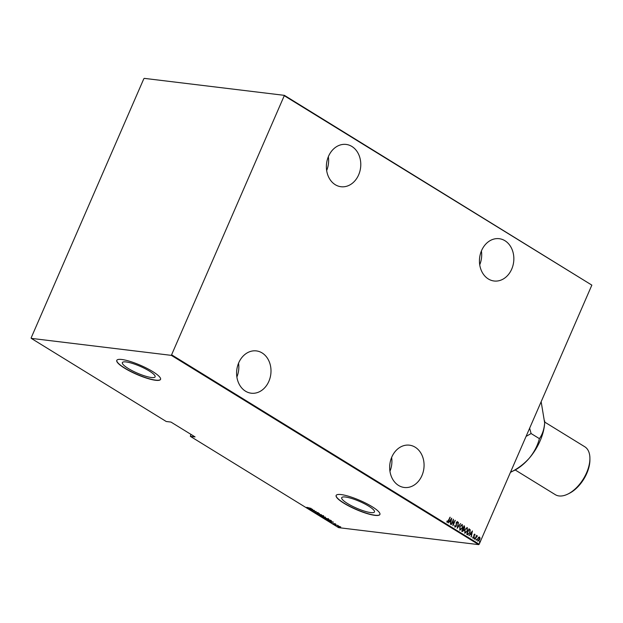 <?xml version="1.0" encoding="UTF-8"?>
<svg xmlns="http://www.w3.org/2000/svg" width="623" height="623" viewBox="0 0 623 623"><rect width="100%" height="100%" fill="white"/><g stroke="black" fill="none" stroke-linecap="round" stroke-linejoin="round"><path stroke-width="0.93" d="M398.556 485.442A21.307 17.14 96.9 0 0 404.304 487.474A21.307 17.14 96.9 0 0 423.165 472.086A21.307 17.14 96.9 0 0 415.183 447.205A21.307 17.14 96.9 0 0 409.436 445.172A21.307 17.14 96.9 0 0 390.574 460.561A21.307 17.14 96.9 0 0 398.556 485.442M389.951 471.284A21.307 17.14 96.9 0 0 391.626 457.461M245.485 391.174A21.307 17.14 96.9 0 0 251.233 393.206A21.307 17.14 96.9 0 0 270.094 377.818A21.307 17.14 96.9 0 0 262.112 352.937A21.307 17.14 96.9 0 0 256.365 350.905A21.307 17.14 96.9 0 0 237.503 366.293A21.307 17.14 96.9 0 0 245.485 391.174M236.88 377.016A21.307 17.14 96.9 0 0 238.554 363.193M335.267 184.704A21.307 17.14 96.9 0 0 341.015 186.729A21.307 17.14 96.9 0 0 359.876 171.341A21.307 17.14 96.9 0 0 351.894 146.467A21.307 17.14 96.9 0 0 346.147 144.435A21.307 17.14 96.9 0 0 327.285 159.823A21.307 17.14 96.9 0 0 335.267 184.704M326.662 170.546A21.307 17.14 96.9 0 0 328.337 156.723M488.331 278.964A21.307 17.14 96.9 0 0 494.078 280.996A21.307 17.14 96.9 0 0 512.939 265.608A21.307 17.14 96.9 0 0 504.957 240.727A21.307 17.14 96.9 0 0 499.21 238.695A21.307 17.14 96.9 0 0 480.349 254.083A21.307 17.14 96.9 0 0 488.331 278.964M479.726 264.806A21.307 17.14 96.9 0 0 481.408 250.983M370.724 512.589A17.865 3.683 -156.5 0 0 374.47 511.935A17.865 3.683 -156.5 0 0 364.377 503.711A17.865 3.683 -156.5 0 0 345.461 497.029A17.865 3.683 -156.5 0 0 341.708 497.691A17.865 3.683 -156.5 0 0 351.8 505.915A17.865 3.683 -156.5 0 0 370.724 512.589M151.366 377.507A17.865 3.683 -156.5 0 0 155.111 376.845A17.865 3.683 -156.5 0 0 145.019 368.621A17.865 3.683 -156.5 0 0 126.103 361.947A17.865 3.683 -156.5 0 0 122.349 362.602A17.865 3.683 -156.5 0 0 132.442 370.825A17.865 3.683 -156.5 0 0 151.366 377.507M155.54 380.271A23.861 4.922 -156.5 0 0 160.547 379.391A23.861 4.922 -156.5 0 0 147.067 368.411A23.861 4.922 -156.5 0 0 121.789 359.487A23.861 4.922 -156.5 0 0 116.781 360.359A23.861 4.922 -156.5 0 0 130.269 371.347A23.861 4.922 -156.5 0 0 155.54 380.271M116.82 360.289A23.861 4.922 -156.5 0 0 130.503 371.285A23.861 4.922 -156.5 0 0 155.602 380.116A23.861 4.922 -156.5 0 0 160.578 379.314M374.898 515.353A23.861 4.922 -156.5 0 0 379.905 514.481A23.861 4.922 -156.5 0 0 366.417 503.493A23.861 4.922 -156.5 0 0 341.147 494.576A23.861 4.922 -156.5 0 0 336.14 495.449A23.861 4.922 -156.5 0 0 349.628 506.437A23.861 4.922 -156.5 0 0 374.898 515.353M336.179 495.371A23.861 4.922 -156.5 0 0 349.861 506.367A23.861 4.922 -156.5 0 0 374.96 515.205A23.861 4.922 -156.5 0 0 379.937 514.403M190.895 434.348L190.35 436.349L338.593 527.642L478.698 544.634L171.348 355.367L284.407 95.358L144.302 78.366L143.804 78.786L31.15 337.876L31.251 338.367L171.348 355.367M478.62 537.306L479.617 537.096L480.053 538.186L479.702 539.736L477.857 541.146L477.755 538.537L478.62 537.306M479.36 537.01L480.053 538.186M476.579 535.414L476.377 536.021L477.304 535.944L474.913 539.245L476.611 535.336L476.579 536.045L477.498 535.967L476.945 536.138M474.617 534.121L475.1 535.025L474.15 535.009L474.072 537.384L473.036 538.179L472.732 537.322L473.036 537.049L473.239 537.696L473.846 537.275L473.924 534.892L474.718 534.121M474.64 534.643L474.056 535.398M472.834 537.026L473.036 537.672L473.846 537.275M467.468 534.666L466.689 534.184L469.018 528.834L470.233 529.823L469.882 532.844L467.468 534.666L467.951 534.846M461.713 531.123L464.042 525.765L464.711 527.86L463.933 528.826L463.831 530.5L462.383 531.536L461.713 531.123M457.173 528.32L458.419 522.308L457.648 527.307L460.631 523.67L457.173 528.32M451.278 524.691L453.388 519.208L453.225 524.457L455.281 520.369L452.952 525.726L453.108 520.485L451.278 524.691M446.995 521.023L447.478 521.833L450.195 517.238L448.622 520.859L447.221 522.37L446.886 521.381L447.197 521.054L447.446 521.833M171.855 354.946L479.196 544.214L591.85 285.124L284.509 95.856M451.714 518.172L450.515 524.223L450.686 522.152L449.627 521.506L448.303 522.861L451.714 518.172M454.883 525.36L455.039 526.591L456.122 526.007L456.309 522.417L457.453 521.537L457.703 522.837L457.36 523.047L457.189 522.066L456.534 522.526L456.332 526.147L455 527.159L454.751 525.524L455.281 526.63M457.298 521.482L457.703 522.837M457.189 522.066L456.332 522.502L456.402 523.32M459.782 526.567L462.297 524.519L462.391 528.14L459.875 530.165L459.782 526.567M461.993 524.418L462.391 528.14M464.758 529.636L467.273 527.588L467.367 531.209L464.851 533.226L464.758 529.636M466.97 527.479L467.367 531.209M472.421 530.928L471.229 536.979L471.393 534.908L470.342 534.261L469.018 535.616L472.421 530.928M474.259 538.373L474.671 538.054L474.695 538.638L474.282 538.95L474.555 538.046M474.469 538.031L474.282 538.95M476.26 539.604L476.673 539.292L476.696 539.868L476.284 540.18L476.556 539.277M476.47 539.269L476.284 540.18M479.508 541.597L479.92 541.286L479.944 541.87L479.531 542.181L479.803 541.27M479.718 541.262L479.531 542.181M339.161 526.31L340.602 527.198L337.65 526.482L337.993 526.046L339.161 526.31M334.715 524.659L338.164 525.532L334.715 524.659M335.54 523.873L332.822 523.515L335.704 524.044M331.187 520.805L330.268 521.069L326.499 519.59L330.011 520.018L331.257 520.984M321.523 516.529L325.51 517.246L323.976 517.549L321.523 516.529M316.975 513.734L319.412 513.492L317.683 513.827L321.632 514.855L316.975 513.734M311.079 510.105L314.381 510.393L313.291 511.094L316.274 511.561L312.762 511.133L313.852 510.439L311.126 510.003M308.634 508.01L311.196 508.43L306.804 507.309L308.634 508.01M31.251 338.367L166.24 421.498L170.967 422.075L195.069 436.918L190.35 436.349M312.707 509.365L310.324 509.637L310.869 509.412L308.105 508.267L312.707 509.365M315.043 512.192L316.219 512.838L317.06 512.402L318.478 512.869L316.429 512.97L314.786 512.051M317.076 512.41L316.593 512.62M323.329 515.86L322.792 516.444L319.646 515.423L320.183 514.839L323.758 516.335M319.724 515.252L319.233 514.956M328.305 518.92L327.768 519.504L324.622 518.484L325.159 517.908L328.734 519.395M324.7 518.313L324.209 518.017M333.422 522.121L331.039 522.393L331.584 522.167L328.819 521.023L333.422 522.121M284.407 95.358L591.85 285.124M479.196 544.214L478.698 544.634M311.118 509.388L312.053 509.295L310.285 508.874L311.118 509.388M314.14 510.362L313.291 511.094M317.115 512.441L316.57 512.667M323.462 515.556L322.924 516.14M322.582 516.311L322.979 515.821L320.401 514.98L320.004 515.462L322.582 516.311L323.033 515.696M320.44 514.878L320.004 515.462M324.513 517.051L324.116 517.246M325.19 517.479L323.765 516.911L325.19 517.479L325.253 517.09M323.547 516.958L322.099 516.708L323.765 517.417L323.625 516.786M328.438 518.616L327.9 519.2M327.55 519.372L327.955 518.889L325.377 518.04L324.98 518.523L327.55 519.372L328.01 518.757M325.416 517.947L324.98 518.523M329.91 520.01L327.27 520.073M331.319 520.501L330.4 520.758M330.805 520.509L329.871 520.112M330.05 520.937L330.727 520.688L327.363 519.948M331.833 522.144L332.768 522.051L331 521.63L331.833 522.144M334.559 523.632L334.115 523.943M340.734 526.887L340.072 526.933M337.783 526.178L338.125 525.734M339.722 527.113L339.994 526.77L337.962 526.521L339.722 527.113L340.041 526.661M338.25 526.085L337.962 526.521M449.993 517.215L448.42 520.828L447.026 522.347M451.504 518.453L450.336 524.114M448.389 522.915L449.627 521.506M451.286 519.224L449.775 520.999L450.811 521.537L451.286 519.224L449.977 521.023L450.811 521.537M453.217 519.598L453.225 524.457M455.078 520.345L452.921 525.314M451.107 524.589L453.108 520.485M456.986 522.043L456.332 522.502L456.986 522.043M456.2 523.297L456.503 524.06M456.301 524.036L456.332 526.147M456.137 526.124L454.798 527.136M458.45 522.424L457.648 527.307M460.436 523.647L457.227 528.055M462.188 528.117L459.673 530.134M461.869 525.057L459.797 526.676L460.28 529.682M461.713 524.987L460 526.7L460.171 529.682M459.899 529.581L462.173 528.008L462.071 525.08M464.01 525.843L464.517 526.061M464.314 526.038L464.711 527.86M464.509 527.837L463.933 528.826M463.73 528.802L463.831 530.5M463.637 530.477L462.18 531.505M462.289 530.874L463.621 530.368L463.605 529.145L463.037 528.717L461.97 530.679L462.741 531.022M463.216 528.234L464.485 527.736L464.018 526.451L463.068 528.14L463.652 528.366M463.068 528.14L463.559 528.366M464.018 526.451L463.271 528.164M461.97 530.679L462.648 531.022M463.037 528.717L462.165 530.703M467.164 531.185L464.649 533.202M466.845 528.117L464.774 529.737L465.256 532.751M466.689 528.047L464.976 529.768L465.147 532.743M464.875 532.649L467.149 531.069L467.048 528.14M468.979 528.911L469.524 529.145M469.321 529.122L470.233 529.823M470.03 529.799L469.882 532.844M469.68 532.821L467.266 534.635M468.994 529.511L466.946 533.747L468.216 534.254L469.664 532.704L469.882 530.251L468.994 529.511L467.141 533.771L468.216 534.254M472.218 531.209L471.05 536.87M469.096 535.671L470.342 534.261M472 531.98L470.49 533.755L471.525 534.293L472 531.98L470.692 533.779L471.525 534.293M474.648 534.145L475.1 535.025M474.438 534.62L473.947 534.986L474.5 534.627M473.854 535.375L474.251 536.73M474.048 536.707L474.072 537.384M473.869 537.361L472.834 538.155M473.036 537.672L473.644 537.252L473.036 537.672M474.492 538.615L474.087 538.926M476.899 536.13L476.322 536.753M476.128 536.73L474.96 539.277M476.494 539.845L476.081 540.157M479.85 538.163L479.702 539.736M479.5 539.713L477.654 541.122M479.204 537.556L477.771 538.646L478.16 540.717M479.11 537.509L477.973 538.669L478.059 540.709M477.864 540.639L479.484 539.604L479.406 537.579M479.741 541.846L479.328 542.158M589.911 458.458L589.911 459.945A26.415 14.718 121.6 0 1 569.367 493.315L568.036 493.977A28.121 15.668 -58.4 0 0 589.911 458.458A28.121 15.668 -58.4 0 0 584.779 446.761L544.697 422.083M515.205 469.976L555.28 494.654A28.121 15.668 -58.4 0 0 559.057 495.947A28.121 15.668 -58.4 0 0 568.036 493.977M526.069 436.411L531.1 433.538L529.636 428.203M544.712 420.938A39.202 21.836 121.6 0 1 544.712 420.977A39.202 21.836 121.6 0 1 544.666 422.892A39.202 21.836 121.6 0 1 529.371 458.069A39.202 21.836 121.6 0 1 514.224 470.49L510.556 472.086M541.153 401.726L544.666 422.892C544.159 429.255 542.399 434.504 539.401 438.647C537.626 445.523 534.277 451.994 529.371 458.069C524.177 463.862 517.97 468.574 510.759 472.203M539.401 438.647L531.1 433.538"/></g></svg>
